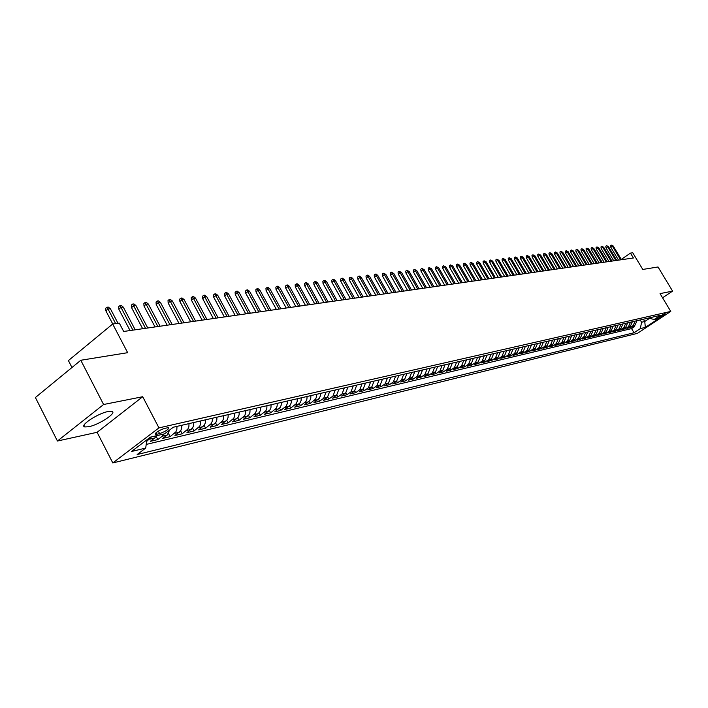 <?xml version="1.0" encoding="UTF-8"?>
<svg xmlns="http://www.w3.org/2000/svg" width="708" height="708" viewBox="0 0 708 708"><rect width="100%" height="100%" fill="white"/><g stroke="black" fill="none" stroke-linecap="round" stroke-linejoin="round"><path stroke-width="1.06" d="M108.094 411.525C97.819 413.348 78.995 425.835 84.801 426.942L88.739 426.738C99.067 424.791 117.493 412.578 111.882 411.366L108.094 411.525M664.945 313.724C661.812 315.06 659.768 316.352 658.812 317.591L659.104 317.573C662.237 316.237 664.281 314.945 665.228 313.715L664.945 313.724M112.811 462.952L637.395 333.371L670.768 311.414L158.955 427.889L112.811 462.952L97.102 432.296L142.706 396.719L103.589 404.507L57.428 441.022L97.102 432.296M57.428 441.022L35.4 397.524L80.792 360.266L127.661 352.69L112.687 324.007L68.41 360.567L71.968 367.505M662.564 297.785L672.6 291.112L658.033 266.978L642.775 269.447L632.748 252.774L630.447 253.092L621.27 259.42M103.589 404.507L80.792 360.266M156.512 435.721L154.742 437.986L150.3 441.349L157.813 439.571L156.158 436.394M169.672 429.977L167.185 435.057L162.76 438.394L170.124 436.65L168.522 433.597M181.806 425.269L181.708 428.198L180.717 430.729L174.973 435.5L182.186 433.792L180.637 430.845M193.744 422.526L193.647 425.428L192.656 427.933L186.939 432.668L194.01 430.986L192.514 428.145M205.444 419.835L205.355 422.711L204.364 425.189L198.674 429.88L205.603 428.243L204.152 425.499M216.922 417.198L216.825 420.048L215.843 422.508L210.179 427.163L216.967 425.552L215.568 422.897M228.171 414.614L228.073 417.437L227.091 419.871L221.454 424.49L228.118 422.906L226.755 420.34M239.207 412.074L239.109 414.87L238.136 417.286L232.516 421.862L239.056 420.313L237.729 417.826M250.039 409.587L249.933 412.357L248.959 414.755L243.375 419.295L249.782 417.773L248.499 415.366M260.659 407.153L260.553 409.897L259.579 412.268L254.022 416.773L260.314 415.277L259.057 412.941M271.076 404.755L270.978 407.472L270.005 409.826L264.473 414.295L270.651 412.826L269.429 410.56M281.306 402.409L281.2 405.1L280.235 407.427L274.731 411.861L280.793 410.428L279.607 408.224M291.351 400.1L291.245 402.764L290.28 405.082L284.802 409.481L290.749 408.065L289.59 405.923M301.21 397.834L301.104 400.48L300.148 402.772L294.687 407.135L300.537 405.746L299.396 403.657M310.892 395.613L310.777 398.232L309.83 400.507L304.396 404.834L310.139 403.471L309.033 401.436M320.397 393.427L320.29 396.029L319.335 398.277L313.936 402.578L319.574 401.241L318.494 399.259M329.742 391.285L327.423 397.4L323.299 400.356L328.839 399.038L327.786 397.108M338.911 389.17L336.601 395.241L332.503 398.17L337.955 396.887L336.919 394.993M347.929 387.099L345.628 393.117L341.548 396.029L346.902 394.763L345.885 392.922M356.797 385.064L354.496 391.028L350.442 393.922L355.699 392.674L354.708 390.878M365.505 383.063L363.222 388.984L359.177 391.851L364.346 390.63L363.372 388.869M374.063 381.099L371.788 386.966L367.771 389.816L372.851 388.612L371.895 386.887M382.479 379.161L380.214 384.984L376.214 387.816L381.214 386.63L380.276 384.94M387.462 378.019L385.205 383.816L388.506 383.037L384.524 385.851L389.435 384.683L388.515 383.028L390.763 377.267M398.905 375.39L396.648 381.125L392.692 383.913L397.524 382.771L396.622 381.143M406.905 373.55L404.666 379.24L400.728 382.01L405.48 380.877L404.595 379.293M414.782 371.744L412.552 377.382L408.631 380.134L413.313 379.028L412.437 377.47M422.534 369.965L420.313 375.559L416.41 378.293L421.012 377.205L420.154 375.674M430.163 368.213L427.951 373.771L424.065 376.479L428.597 375.408L427.747 373.904M437.668 366.487L435.464 372.001L431.597 374.691L436.057 373.638L435.225 372.16M445.049 364.788L442.854 370.266L439.004 372.939L443.403 371.895L442.58 370.452M452.324 363.115L450.138 368.549L446.305 371.204L450.633 370.187L449.828 368.762M459.483 361.478L457.306 366.868L453.492 369.505L457.749 368.496L456.961 367.107M466.528 359.859L464.36 365.204L460.572 367.833L464.758 366.832L463.988 365.47M473.475 358.257L471.307 363.576L467.537 366.178L471.67 365.204L470.9 363.859M480.307 356.69L478.157 361.965L474.395 364.549L478.466 363.585L477.714 362.266M487.042 355.142L484.892 360.381L481.157 362.947L485.166 362L484.422 360.708M493.671 353.619L491.538 358.823L487.812 361.372L491.768 360.434L491.033 359.168M500.202 352.124L498.078 357.283L494.379 359.814L498.264 358.894L497.547 357.646M506.645 350.637L504.53 355.77L500.839 358.283L504.671 357.381L503.963 356.151M512.99 349.186L510.875 354.274L507.211 356.779L510.99 355.885L510.291 354.673M519.238 347.743L517.141 352.805L513.486 355.292L517.212 354.407L516.53 353.221M525.398 346.336L523.309 351.354L519.672 353.823L523.345 352.956L522.672 351.788M531.478 344.938L529.389 349.92L525.779 352.38L529.398 351.522L528.726 350.371M537.46 343.557L535.39 348.513L531.788 350.956L535.354 350.106L534.699 348.982M543.363 342.203L541.301 347.124L537.717 349.548L541.239 348.717L540.593 347.601M549.187 340.867L547.125 345.752L543.567 348.168L547.036 347.345L546.399 346.247M554.93 339.548L552.877 344.398L549.328 346.796L552.753 345.991L552.125 344.911M560.586 338.247L558.55 343.07L555.01 345.451L558.391 344.654L557.771 343.592M566.17 336.964L564.134 341.752L560.621 344.123L563.949 343.336L563.338 342.291M571.675 335.698L569.657 340.459L566.152 342.814L569.436 342.035L568.834 341.008M577.109 334.45L575.091 339.176L571.613 341.522L574.852 340.752L574.259 339.743M582.472 333.22L580.463 337.92L576.993 340.238L580.188 339.486L579.604 338.486M587.755 332.008L585.755 336.672L582.312 338.982L585.463 338.238L584.888 337.256M592.977 330.804L590.985 335.442L587.552 337.743L590.667 337.008L590.091 336.043M598.127 329.627L596.145 334.229L592.72 336.512L595.791 335.787L595.233 334.84M603.207 328.459L601.234 333.034L597.826 335.309L600.862 334.583L600.313 333.654M608.225 327.308L606.26 331.857L602.871 334.114L605.862 333.406L605.313 332.477M613.172 326.167L611.216 330.689L607.845 332.937L610.8 332.229L610.261 331.326M618.066 325.043L616.11 329.539L612.756 331.769L615.668 331.079L615.146 330.185M622.89 323.937L620.943 328.406L617.606 330.618L620.482 329.937L619.96 329.052M627.651 322.839L625.722 327.282L622.394 329.486L625.235 328.813L624.721 327.946M632.359 321.759L630.43 326.176L627.12 328.362L629.925 327.698L629.421 326.839M112.687 324.007L119.298 323.105L123.679 331.468L633.394 257.995L630.447 253.092M156.787 434.278L159.627 433.615C165.663 431.393 168.716 429.384 168.796 427.605L164.61 428.349C158.539 430.579 155.468 432.588 155.406 434.376L156.787 434.278L156.008 432.783M648.555 318.042L654.139 319.503L660.537 315.29L173.327 427.216L164.548 433.845L150.388 437.155L131.467 451.509L145.715 448.067L137.157 454.527L634.032 332.76L640.333 328.601L641.581 322.237L644.767 321.494L649.59 318.308M654.139 319.503L659.068 318.352L645.333 327.397L640.333 328.601M151.468 436.898L146.6 441.518M146.202 444.429L631.554 328.592L634.563 326.6L634.058 325.76M637.005 320.689L635.085 325.078L631.784 327.255L634.563 326.6M635.156 321.122L633.226 325.512L629.925 327.698M630.483 322.193L628.554 326.618L625.235 328.813M625.757 323.273L623.819 327.724L620.482 329.937M620.969 324.379L619.022 328.857L615.668 331.079M616.119 325.494L614.163 329.999L610.8 332.229M611.199 326.618L609.243 331.149L605.862 333.406M606.225 327.76L604.251 332.326L600.862 334.583M601.18 328.919L599.207 333.512L595.791 335.787M596.074 330.096L594.083 334.716L590.667 337.008M590.897 331.282L588.906 335.937L585.463 338.238M585.649 332.495L583.649 337.167L580.188 339.486M580.339 333.716L578.321 338.424L574.852 340.752M574.949 334.946L572.922 339.69L569.436 342.035M569.48 336.203L567.453 340.973L563.949 343.336M563.949 337.477L561.913 342.283L558.391 344.654M558.329 338.769L556.284 343.601L552.753 345.991M552.638 340.07L550.585 344.938L547.036 347.345M546.868 341.398L544.806 346.3L541.239 348.717M541.018 342.743L538.947 347.672L535.354 350.106M535.08 344.106L533 349.071L529.398 351.522M529.053 345.495L526.964 350.495L523.345 352.956M522.947 346.893L520.849 351.929L517.212 354.407M516.751 348.318L514.645 353.389L510.99 355.885M510.459 349.761L508.344 354.867L504.671 357.381M504.078 351.23L501.954 356.372L498.264 358.894M497.6 352.717L495.476 357.894L491.768 360.434M491.033 354.23L488.892 359.443L485.166 362M484.36 355.761L482.21 361.009L478.466 363.585M477.581 357.319L475.431 362.602L471.67 365.204M470.705 358.894L468.546 364.222L464.758 366.832M463.722 360.505L461.554 365.868L457.749 368.496M456.633 362.133L454.447 367.541L450.633 370.187M449.43 363.788L447.235 369.231L443.403 371.895M442.111 365.47L439.916 370.957L436.057 373.638M434.677 367.169L432.473 372.7L428.597 375.408M427.128 368.912L424.906 374.479L421.012 377.205M419.446 370.673L417.224 376.284L413.313 379.028M411.649 372.461L409.419 378.125L405.48 380.877M403.719 374.284L401.48 379.992L397.524 382.771M395.657 376.134L393.409 381.886L389.435 384.683M385.205 383.816L381.214 386.63M379.134 379.93L376.86 385.772L372.851 388.612M370.656 381.877L368.381 387.772L364.346 390.63M362.036 383.86L359.752 389.798L355.699 392.674M353.265 385.878L350.973 391.86L346.902 394.763M344.345 387.922L342.035 393.958L337.955 396.887M335.265 390.011L332.955 396.099L328.839 399.038M326.025 392.135L323.698 398.268L319.574 401.241M316.618 394.294L316.503 396.905L315.556 399.162L310.139 403.471M307.042 396.498L306.927 399.126L305.971 401.409L300.537 405.746M297.289 398.737L297.183 401.392L296.218 403.693L290.749 408.065M287.359 401.02L287.244 403.693L286.289 406.011L280.793 410.428M277.235 403.339L277.138 406.047L276.164 408.383L270.651 412.826M266.934 405.711L266.827 408.436L265.863 410.799L260.314 415.277M256.429 408.118L256.331 410.87L255.358 413.26L249.782 417.773M245.729 410.578L245.632 413.357L244.649 415.764L239.056 420.313M234.817 413.083L234.72 415.888L233.746 418.313L228.118 422.906M223.701 415.64L223.604 418.472L222.622 420.924L216.967 425.552M212.356 418.242L212.267 421.101L211.276 423.579L205.603 428.243M200.789 420.906L200.7 423.791L199.709 426.287L194.01 430.986M188.992 423.614L188.903 426.526L187.912 429.048L182.186 433.792M176.956 426.375L176.867 429.322L175.876 431.862L170.124 436.65M164.008 433.969L162.238 436.225L157.813 439.571M142.706 396.719L158.955 427.889M672.6 291.112L660.051 293.616L670.768 311.414M643.413 319.219L644.767 321.494L645.333 327.397M640.218 319.954L641.581 322.237M146.822 439.854L145.715 448.067M631.554 328.592L634.032 332.76M115.643 323.6L108.023 309.024L105.873 310.821L105.758 308.228L106.952 307.228L108.023 309.024L110.377 308.732L117.988 323.282M105.873 310.821L112.758 323.999M106.952 307.228L108.262 307.068L110.377 308.732M132.909 330.14L120.979 307.414L118.838 309.192L118.714 306.617L119.909 305.635L120.979 307.414L123.281 307.122L135.193 329.813M118.838 309.192L130.042 330.556M119.909 305.635L121.192 305.475L123.281 307.122M145.521 328.317L133.67 305.829L131.538 307.591L131.414 305.051L132.6 304.068L133.67 305.829L135.927 305.546L147.76 327.999M131.538 307.591L142.662 328.733M132.6 304.068L133.856 303.909L135.927 305.546M157.875 326.538L146.113 304.281L143.989 306.024L143.857 303.511L145.043 302.537L146.113 304.281L148.326 304.006L160.079 326.22M143.989 306.024L155.043 326.946M145.043 302.537L146.273 302.387L148.326 304.006M169.991 324.795L158.309 302.759L156.194 304.493L156.061 301.997L157.229 301.033L158.309 302.759L160.477 302.493L172.15 324.485M156.194 304.493L167.168 325.202M157.229 301.033L158.433 300.882L160.477 302.493M181.868 323.078L170.256 301.272L168.15 302.989L168.017 300.519L169.185 299.564L170.256 301.272L172.389 301.006L183.983 322.777M168.15 302.989L179.053 323.485M169.185 299.564L170.363 299.422L172.389 301.006M193.514 321.405L181.983 299.811L179.885 301.511L179.743 299.068L180.903 298.121L181.983 299.811L184.062 299.546L195.585 321.105M179.885 301.511L190.709 321.804M180.903 298.121L182.062 297.979L184.062 299.546M204.931 319.759L193.47 298.378L191.39 300.059L191.24 297.643L192.399 296.705L193.47 298.378L195.523 298.121L206.957 319.467M191.39 300.059L202.143 320.158M192.399 296.705L193.541 296.564L195.523 298.121M216.126 318.14L204.754 296.971L202.674 298.643L202.523 296.245L203.674 295.316L204.754 296.971L206.754 296.723L218.117 317.857M202.674 298.643L213.356 318.547M203.674 295.316L204.789 295.183L206.754 296.723M227.118 316.556L215.816 295.59L213.745 297.245L213.586 294.873L214.736 293.953L215.816 295.59L217.781 295.342L229.073 316.281M213.745 297.245L224.356 316.954M214.736 293.953L215.834 293.82L217.781 295.342M237.897 315.007L226.666 294.236L224.604 295.882L224.454 293.528L225.595 292.616L226.666 294.236L228.596 293.997L239.817 314.733M224.604 295.882L235.153 315.405M225.595 292.616L226.666 292.484L228.596 293.997M248.473 313.485L237.322 292.908L235.268 294.537L235.109 292.209L236.251 291.307L237.322 292.908L239.216 292.669L250.358 313.21M235.268 294.537L245.747 313.874M236.251 291.307L237.304 291.174L239.216 292.669M258.863 311.98L247.782 291.608L245.738 293.218L245.579 290.917L246.711 290.014L247.782 291.608L249.641 291.377L260.712 311.715M245.738 293.218L256.146 312.378M246.711 290.014L247.747 289.891L249.641 291.377M269.058 310.511L258.048 290.324L256.013 291.926L255.854 289.643L256.977 288.749L258.048 290.324L259.871 290.103L270.872 310.254M256.013 291.926L266.358 310.901M256.977 288.749L257.995 288.625L259.871 290.103M279.067 309.069L268.128 289.068L266.111 290.661L265.942 288.395L267.066 287.51L268.128 289.068L269.925 288.846L280.855 308.812M266.111 290.661L276.386 309.458M267.066 287.51L268.058 287.386L269.925 288.846M288.899 307.653L278.032 287.837L276.023 289.413L275.846 287.165L276.97 286.289L278.032 287.837L279.793 287.616L290.652 307.405M276.023 289.413L286.227 308.042M276.97 286.289L277.943 286.174L279.793 287.616M298.555 306.263L287.758 286.625L285.758 288.183L285.581 285.961L286.696 285.094L287.758 286.625L289.492 286.404L300.281 306.015M285.758 288.183L295.9 306.644M286.696 285.094L287.66 284.979L289.492 286.404M308.042 304.891L297.316 285.43L295.325 286.979L295.147 284.775L296.254 283.917L297.316 285.43L299.015 285.218L309.732 304.652M295.325 286.979L305.396 305.272M296.254 283.917L297.201 283.802L299.015 285.218M317.37 303.555L306.706 284.262L304.723 285.793L304.537 283.616L305.644 282.757L306.706 284.262L308.378 284.05L319.025 303.316M304.723 285.793L314.733 303.927M305.644 282.757L306.573 282.651L308.378 284.05M326.53 302.228L315.927 283.111L313.954 284.634L313.777 282.474L314.874 281.625L315.927 283.111L317.573 282.908L328.158 301.997M313.954 284.634L323.91 302.608M314.874 281.625L315.786 281.51L317.573 282.908M335.53 300.935L324.999 281.979L323.034 283.492L322.848 281.35L323.945 280.51L324.999 281.979L326.618 281.775L337.132 300.705M323.034 283.492L332.919 301.307M323.945 280.51L324.839 280.395L326.618 281.775M344.38 299.661L333.919 280.872L331.955 282.368L331.778 280.244L332.857 279.412L333.919 280.872L335.504 280.669L345.955 299.431M331.955 282.368L341.787 300.033M332.857 279.412L333.742 279.297L335.504 280.669M353.08 298.404L342.681 279.775L340.734 281.262L340.548 279.156L341.628 278.332L342.681 279.775L344.247 279.58L354.628 298.183M340.734 281.262L350.504 298.776M341.628 278.332L342.495 278.226L344.247 279.58M361.629 297.174L351.301 278.704L349.363 280.182L349.177 278.094L350.248 277.271L351.301 278.704L352.841 278.51L363.16 296.953M349.363 280.182L359.071 297.537M350.248 277.271L351.106 277.164L352.841 278.51M370.045 295.962L359.779 277.642L357.85 279.111L357.655 277.04L358.726 276.226L359.779 277.642L361.292 277.456L371.541 295.74M357.85 279.111L367.496 296.325M358.726 276.226L359.567 276.12L361.292 277.456M378.32 294.767L368.116 276.607L366.195 278.058L366.001 276.005L367.071 275.2L368.116 276.607L369.603 276.421L379.798 294.555M366.195 278.058L375.78 295.13M367.071 275.2L367.894 275.093L369.603 276.421M386.462 293.59L376.32 275.58L374.408 277.023L374.213 274.987L375.275 274.191L376.32 275.58L377.78 275.403L387.913 293.386M374.408 277.023L383.931 293.953M375.275 274.191L376.09 274.084L377.78 275.403M394.462 292.439L384.382 274.58L382.479 276.014L382.285 273.987L383.347 273.191L384.382 274.58L385.825 274.403L395.896 292.236M382.479 276.014L391.949 292.802M383.347 273.191L385.825 274.403M402.348 291.307L392.321 273.589L390.427 275.014L390.232 273.005L391.285 272.217L392.321 273.589L393.736 273.412L403.746 291.103M390.427 275.014L399.843 291.661M391.285 272.217L393.736 273.412M410.1 290.183L400.135 272.615L398.25 274.023L398.055 272.04L399.1 271.252L400.135 272.615L401.533 272.438L411.481 289.988M398.25 274.023L407.613 290.546M399.1 271.252L401.533 272.438M417.729 289.085L407.826 271.66L405.95 273.058L405.755 271.084L406.799 270.306L407.826 271.66L409.197 271.483L419.092 288.891M405.95 273.058L415.251 289.439M406.799 270.306L409.197 271.483M425.243 288.006L415.401 270.713L413.534 272.102L413.33 270.146L414.366 269.376L415.401 270.713L416.746 270.544L426.579 287.811M413.534 272.102L422.773 288.36M414.366 269.376L416.746 270.544M432.632 286.935L422.853 269.783L420.995 271.164L420.791 269.226L421.826 268.456L422.853 269.783L424.18 269.615L433.951 286.749M420.995 271.164L430.181 287.289M421.826 268.456L424.18 269.615M439.916 285.89L430.19 268.872L428.34 270.235L428.136 268.314L429.163 267.553L430.19 268.872L431.499 268.704L441.208 285.705M428.34 270.235L437.473 286.236M429.163 267.553L431.499 268.704M447.084 284.855L437.411 267.969L435.57 269.332L435.367 267.42L436.394 266.659L437.411 267.969L438.703 267.81L448.359 284.669M435.57 269.332L444.659 285.2M436.394 266.659L438.703 267.81M454.138 283.837L444.527 267.084L442.695 268.429L442.491 266.535L443.509 265.783L444.527 267.084L445.801 266.925L455.403 283.651M442.695 268.429L451.731 284.182M443.509 265.783L445.801 266.925M461.094 282.837L451.536 266.208L449.713 267.544L449.509 265.668L450.527 264.925L451.536 266.208L452.793 266.049L462.333 282.66M449.713 267.544L458.695 283.182M450.527 264.925L452.793 266.049M467.944 281.846L458.448 265.35L456.625 266.677L456.421 264.81L457.43 264.075L458.448 265.35L459.678 265.19L469.165 281.669M456.625 266.677L465.554 282.191M457.43 264.075L459.678 265.19M474.687 280.872L465.245 264.5L463.439 265.819L463.236 263.969L464.236 263.234L465.245 264.5L466.457 264.349L475.891 280.704M463.439 265.819L472.307 281.218M464.236 263.234L466.457 264.349M481.334 279.917L471.944 263.659L470.147 264.978L469.944 263.137L470.935 262.411L471.944 263.659L473.139 263.518L482.52 279.749M470.147 264.978L478.971 280.262M470.935 262.411L473.139 263.518M487.883 278.97L478.555 262.836L476.758 264.146L476.555 262.323L477.546 261.597L478.555 262.836L479.732 262.695L489.051 278.802M476.758 264.146L485.529 279.315M477.546 261.597L479.732 262.695M494.343 278.04L485.06 262.031L483.281 263.323L483.068 261.517L484.06 260.792L485.06 262.031L486.219 261.88L495.494 277.872M483.281 263.323L491.998 278.377M484.06 260.792L486.219 261.88M500.698 277.129L491.476 261.225L489.697 262.518L489.485 260.721L490.476 260.004L491.476 261.225L492.618 261.084L501.839 276.961M489.697 262.518L498.37 277.465M490.476 260.004L492.618 261.084M506.972 276.226L497.795 260.438L496.034 261.721L495.821 259.933L496.795 259.225L497.795 260.438L498.928 260.305L508.087 276.058M496.034 261.721L504.654 276.554M496.795 259.225L498.928 260.305M513.15 275.332L504.025 259.668L502.273 260.933L502.06 259.163L503.034 258.455L504.025 259.668L505.14 259.526L514.256 275.173M502.273 260.933L510.849 275.66M503.034 258.455L505.14 259.526M519.247 274.456L510.176 258.898L508.424 260.163L508.211 258.402L509.185 257.703L510.176 258.898L511.265 258.765L520.336 274.297M508.424 260.163L516.946 274.784M509.185 257.703L511.265 258.765M525.256 273.589L516.229 258.146L514.486 259.394L514.274 257.65L515.247 256.951L516.229 258.146L517.309 258.013L526.327 273.43M514.486 259.394L522.973 273.916M515.247 256.951L517.309 258.013M531.177 272.73L522.203 257.402L520.469 258.641L520.256 256.907L521.221 256.216L522.203 257.402L523.274 257.269L532.239 272.58M520.469 258.641L528.903 273.058M521.221 256.216L523.274 257.269M537.018 271.89L528.097 256.668L526.371 257.898L526.159 256.181L527.115 255.491L528.097 256.668L529.15 256.535L538.062 271.739M526.371 257.898L534.761 272.217M527.115 255.491L529.15 256.535M542.788 271.058L533.912 255.942L532.195 257.172L531.974 255.455L532.929 254.774L533.912 255.942L534.947 255.809L543.815 270.907M532.195 257.172L540.531 271.385M532.929 254.774L534.947 255.809M548.47 270.244L539.638 255.225L537.93 256.446L537.717 254.747L538.664 254.066L539.638 255.225L540.664 255.101L549.479 270.093M537.93 256.446L546.222 270.562M538.664 254.066L540.664 255.101M554.072 269.429L545.293 254.517L543.594 255.73L543.381 254.048L544.319 253.376L545.293 254.517L546.302 254.393L555.072 269.288M543.594 255.73L551.842 269.757M544.319 253.376L546.302 254.393M559.603 268.633L550.868 253.827L549.178 255.03L548.966 253.358L549.904 252.685L550.868 253.827L551.868 253.703L560.594 268.491M549.178 255.03L557.382 268.952M549.904 252.685L551.868 253.703M565.064 267.845L556.373 253.137L554.691 254.34L554.479 252.676L555.408 252.013L556.373 253.137L557.355 253.013L566.037 267.712M554.691 254.34L562.851 268.164M555.408 252.013L557.355 253.013M570.444 267.075L561.807 252.464L560.125 253.65L559.913 252.004L560.842 251.34L561.807 252.464L562.78 252.34L571.409 266.934M560.125 253.65L568.25 267.394M560.842 251.34L562.78 252.34M575.763 266.305L567.17 251.791L565.497 252.977L565.276 251.34L566.205 250.676L567.17 251.791L568.126 251.676L576.71 266.173M565.497 252.977L573.568 266.624M566.205 250.676L568.126 251.676M581.003 265.553L572.453 251.136L570.79 252.314L570.577 250.676L571.498 250.03L572.453 251.136L573.4 251.021L581.941 265.42M570.79 252.314L578.825 265.863M571.498 250.03L573.4 251.021M586.18 264.801L577.675 250.482L576.02 251.65L575.808 250.03L576.728 249.384L577.675 250.482L578.613 250.366L587.1 264.668M576.02 251.65L584.011 265.119M576.728 249.384L578.613 250.366M591.286 264.066L582.826 249.844L581.18 251.004L580.967 249.393L581.879 248.747L582.826 249.844L583.746 249.729L592.198 263.934M581.18 251.004L589.127 264.376M581.879 248.747L583.746 249.729M596.331 263.341L587.914 249.207L586.277 250.358L586.056 248.765L586.967 248.119L587.914 249.207L588.826 249.092L597.233 263.208M586.277 250.358L594.18 263.65M586.967 248.119L588.826 249.092M601.304 262.624L592.941 248.579L591.304 249.729L591.091 248.145L591.994 247.508L592.941 248.579L593.835 248.473L602.198 262.5M591.304 249.729L599.172 262.934M591.994 247.508L593.835 248.473M606.225 261.916L597.897 247.959L596.269 249.101L596.056 247.526L596.959 246.888L597.897 247.959L598.782 247.853L607.101 261.792M596.269 249.101L604.092 262.226M596.959 246.888L598.782 247.853M611.075 261.217L602.791 247.358L601.172 248.49L600.959 246.915L601.853 246.287L602.791 247.358L603.667 247.242L611.942 261.093M601.172 248.49L608.96 261.517M601.853 246.287L603.667 247.242M615.871 260.526L607.632 246.747L606.013 247.88L605.8 246.322L606.694 245.694L607.632 246.747L608.491 246.641L616.721 260.402M606.013 247.88L613.756 260.827M606.694 245.694L608.491 246.641M620.597 259.845L612.402 246.154L610.8 247.278L610.579 245.729L611.473 245.11L612.402 246.154L613.252 246.048L621.447 259.721M610.8 247.278L618.5 260.146M611.473 245.11L613.252 246.048M154.742 437.986L149.689 439.172M635.085 325.078L633.226 325.512M630.43 326.176L628.554 326.618M625.722 327.282L623.819 327.724M620.943 328.406L619.022 328.857M616.11 329.539L614.163 329.999M611.216 330.689L609.243 331.149M606.26 331.857L604.251 332.326M601.234 333.034L599.207 333.512M596.145 334.229L594.083 334.716M590.985 335.442L588.906 335.937M585.755 336.672L583.649 337.167M580.463 337.92L578.321 338.424M575.091 339.176L572.922 339.69M569.657 340.459L567.453 340.973M564.134 341.752L561.913 342.283M558.55 343.07L556.284 343.601M552.877 344.398L550.585 344.938M547.125 345.752L544.806 346.3M541.301 347.124L538.947 347.672M535.39 348.513L533 349.071M529.389 349.92L526.964 350.495M523.309 351.354L520.849 351.929M517.141 352.805L514.645 353.389M510.875 354.274L508.344 354.867M504.53 355.77L501.954 356.372M498.078 357.283L495.476 357.894M491.538 358.823L488.892 359.443M484.892 360.381L482.21 361.009M478.157 361.965L475.431 362.602M471.307 363.576L468.546 364.222M464.36 365.204L461.554 365.868M457.306 366.868L454.447 367.541M450.138 368.549L447.235 369.231M442.854 370.266L439.916 370.957M435.464 372.001L432.473 372.7M427.951 373.771L424.906 374.479M420.313 375.559L417.224 376.284M412.552 377.382L409.419 378.125M404.666 379.24L401.48 379.992M396.648 381.125L393.409 381.886M380.214 384.984L376.86 385.772M371.788 386.966L368.381 387.772M363.222 388.984L359.752 389.798M354.496 391.028L350.973 391.86M345.628 393.117L342.035 393.958M336.601 395.241L332.955 396.099M327.423 397.4L323.698 398.268M318.069 399.595L314.29 400.48M308.555 401.834L304.697 402.737M298.865 404.109L294.944 405.029M288.997 406.427L284.997 407.365M278.952 408.79L274.872 409.746M268.713 411.198L264.562 412.171M258.278 413.649L254.057 414.64M247.65 416.145L243.34 417.162M236.817 418.694L232.428 419.729M225.772 421.287L221.294 422.34M214.515 423.933L209.949 425.012M203.037 426.632L198.382 427.729M191.319 429.384L186.576 430.499M179.372 432.199L174.531 433.331M167.185 435.057L162.238 436.225M158.327 431.128L159.627 433.615M83.995 425.366L84.801 426.942M155.132 433.854L155.406 434.376"/></g></svg>
